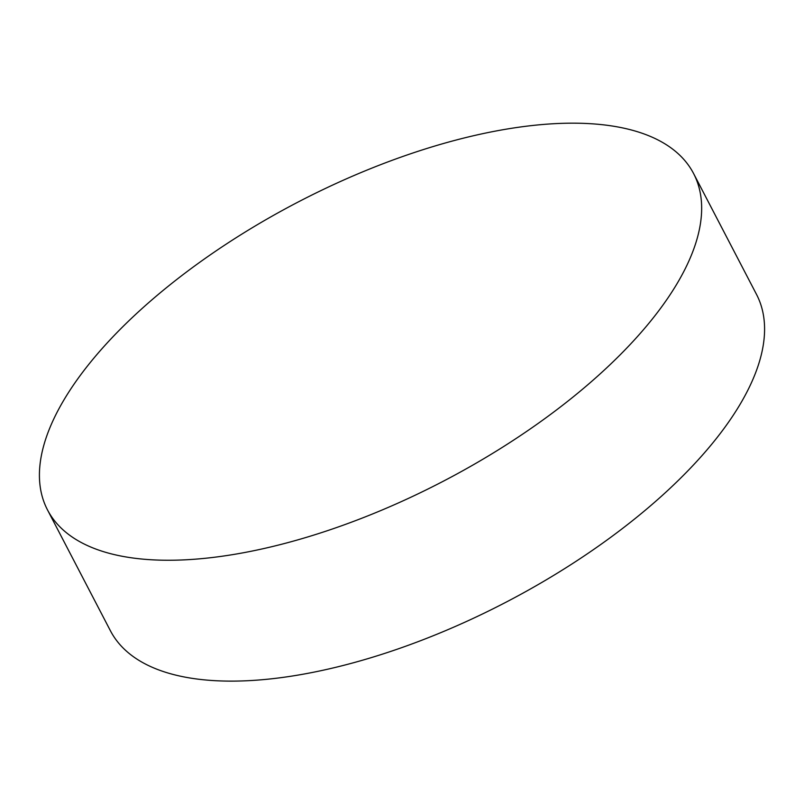<?xml version="1.0" encoding="UTF-8"?>
<svg xmlns="http://www.w3.org/2000/svg" width="804" height="804" viewBox="0 0 804 804"><rect width="100%" height="100%" fill="white"/><g stroke="black" fill="none" stroke-linecap="round" stroke-linejoin="round"><path stroke-width="1.21" d="M245.069 552.438A364.202 157.343 152.5 0 1 47.486 509.887A364.202 157.343 152.5 0 1 64.109 399.638A364.202 157.343 152.5 0 1 496.008 130.992A364.202 157.343 152.5 0 1 693.591 173.543A364.202 157.343 152.5 0 1 676.968 283.792A364.202 157.343 152.5 0 1 245.069 552.438M693.591 173.543L756.514 294.415A364.202 157.343 152.5 0 1 739.891 404.663A364.202 157.343 152.5 0 1 405.779 646.195A364.202 157.343 152.5 0 1 110.409 630.758L47.486 509.887"/></g></svg>
